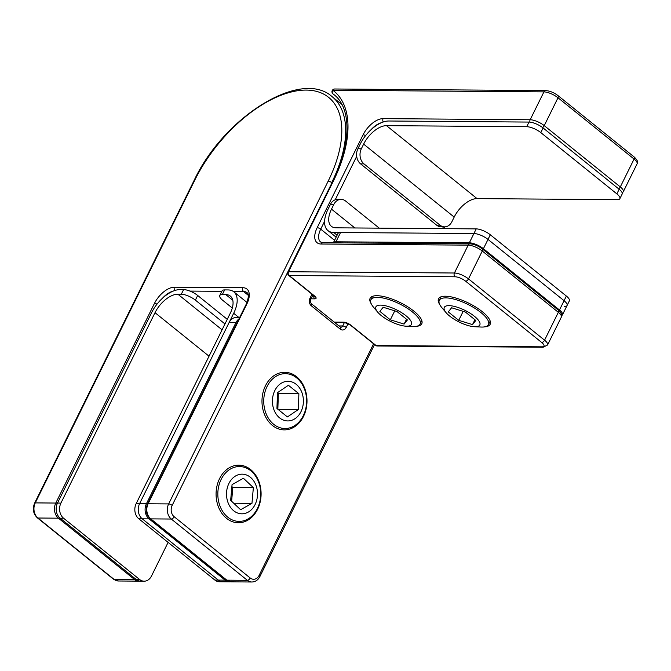<?xml version="1.0" encoding="UTF-8"?>
<svg xmlns="http://www.w3.org/2000/svg" width="671" height="671" viewBox="0 0 671 671"><rect width="100%" height="100%" fill="white"/><g stroke="black" fill="none" stroke-linecap="round" stroke-linejoin="round"><path stroke-width="1.01" d="M219.568 478.641A28.794 22.512 90.4 0 0 226.538 518.339A28.794 22.512 90.4 0 0 257.605 509.281A28.794 22.512 90.4 0 0 250.635 469.583A28.794 22.512 90.4 0 0 219.568 478.641M265.473 385.758A28.794 22.512 90.4 0 0 272.443 425.464A28.794 22.512 90.4 0 0 303.51 416.397A28.794 22.512 90.4 0 0 296.54 376.699A28.794 22.512 90.4 0 0 265.473 385.758M484.99 326.811A28.794 9.461 -153.7 0 0 490.006 320.553A28.794 9.461 -153.7 0 0 471.596 304.651A28.794 9.461 -153.7 0 0 445.326 296.221A28.794 9.461 -153.7 0 0 441.602 296.632A28.794 9.461 -153.7 0 0 439.673 304.416M416.59 326.291A28.794 9.461 -153.7 0 0 421.606 320.033A28.794 9.461 -153.7 0 0 403.196 304.131A28.794 9.461 -153.7 0 0 376.926 295.701A28.794 9.461 -153.7 0 0 373.202 296.112A28.794 9.461 -153.7 0 0 371.273 303.896M545.758 90.602C549.91 90.912 553.994 92.59 558.02 95.626A2.743 1.451 128.9 0 1 558.012 97.773L544.24 125.636L620.306 186.924L634.078 159.052L558.012 97.773A10.971 3.607 -153.7 0 0 543.929 91.885A2.743 2.147 90.4 0 1 545.758 90.602L334.72 89A2.743 2.147 90.4 0 0 332.891 90.283A2.743 2.323 126.9 0 0 333.001 93.89L332.984 93.873A2.743 1.451 -51.1 0 0 333.001 93.89A112.443 59.585 -51.1 0 1 333.831 94.536C351.352 107.628 351.73 143.653 332.648 181.43L287.893 271.99A2.743 0.897 26.3 0 1 288.538 271.747L454.41 273.005L468.182 245.141L321.124 244.026A19.199 10.174 128.9 0 1 317.182 227.679L363.095 134.796A19.199 10.174 128.9 0 1 383.091 118.633L530.157 119.748L543.929 91.885L332.891 90.283A115.186 61.036 128.9 0 1 333.302 181.187L288.538 271.747A2.743 2.147 90.4 0 0 289.201 275.529L314.556 295.953A5.485 1.803 26.3 0 1 314.758 298.847L311.05 298.821M474.405 316.284A19.828 6.517 -153.7 0 0 451.147 305.8A19.828 6.517 -153.7 0 0 446.123 312.703A19.828 6.517 -153.7 0 0 449.687 316.091A19.828 6.517 -153.7 0 0 474.489 326.718A19.828 6.517 -153.7 0 0 474.405 316.284M446.123 312.703L441.853 307.645A27.427 9.017 26.3 0 1 439.295 300.323A27.427 9.017 26.3 0 1 455.894 299.643A27.427 9.017 26.3 0 1 480.981 312.602A27.427 9.017 26.3 0 1 488.471 324.621A27.427 9.017 26.3 0 1 481.099 327.037L474.489 326.718M458.729 320.335L472.501 324.613L475.823 320.47L465.372 312.04L451.591 307.763L448.27 311.914L458.729 320.335L463.166 311.352M474.917 319.731L472.501 324.613M406.005 315.764A19.828 6.517 -153.7 0 0 382.747 305.28A19.828 6.517 -153.7 0 0 377.723 312.183A19.828 6.517 -153.7 0 0 381.287 315.58A19.828 6.517 -153.7 0 0 406.089 326.198A19.828 6.517 -153.7 0 0 406.005 315.764M377.723 312.183L373.453 307.125A27.427 9.017 26.3 0 1 370.895 299.803A27.427 9.017 26.3 0 1 387.494 299.123A27.427 9.017 26.3 0 1 412.581 312.082A27.427 9.017 26.3 0 1 420.071 324.101A27.427 9.017 26.3 0 1 412.699 326.517L406.089 326.198M390.321 319.815L404.101 324.093L407.423 319.95L396.972 311.52L383.191 307.243L379.87 311.394L390.321 319.815L394.766 310.841M406.517 319.211L404.101 324.093M214.879 580.071L138.813 518.792A10.971 8.572 -89.6 0 1 136.154 503.661L139.576 503.686A10.971 8.572 90.4 0 0 142.227 518.817L218.293 580.096L225.137 580.155A10.971 8.572 90.4 0 0 229.641 581.832L219.383 581.757A10.971 8.572 -89.6 0 1 214.879 580.071L218.293 580.096A10.971 8.572 90.4 0 0 222.806 581.782A10.971 8.572 -89.6 0 1 218.293 580.096L142.227 518.817A10.971 8.572 -89.6 0 1 139.576 503.686L229.096 322.566A10.971 8.572 -89.6 0 1 236.418 317.433L239.673 317.458M225.137 580.155L149.071 518.868L138.813 518.792M238.859 317.458L233.684 313.282L139.576 503.686L146.421 503.745L235.932 322.625L229.096 322.566M229.641 581.832A10.971 8.572 90.4 0 0 230.472 581.791M239.715 318.44A10.971 8.572 90.4 0 0 235.932 322.625M146.421 503.745A10.971 8.572 90.4 0 0 149.071 518.868M136.154 503.661L230.262 313.256A21.942 11.625 -51.1 0 0 230.346 296.07A21.942 11.625 -51.1 0 0 225.766 294.577L222.344 294.552A10.971 3.607 -153.7 0 0 219.752 295.525A10.971 3.607 -153.7 0 0 222.747 300.331L232.292 308.023M219.752 295.525L222.051 290.879A10.971 3.607 26.3 0 1 224.642 289.906L222.344 294.552M233.684 313.282A27.427 14.536 -51.1 0 0 233.785 291.793A27.427 14.536 -51.1 0 0 228.056 289.931L224.642 289.906M57.496 503.065L60.918 503.091A10.971 8.572 90.4 0 0 63.569 518.222L60.147 518.188A10.971 8.572 -89.6 0 1 57.496 503.065L151.604 312.661A27.427 14.536 128.9 0 1 180.18 289.57L183.594 289.595A10.971 3.607 26.3 0 1 197.685 295.483L195.387 300.13L224.97 323.959M195.387 300.13A10.971 3.607 -153.7 0 0 181.304 294.242L183.594 289.595M60.918 503.091L155.018 312.686A21.942 11.625 128.9 0 1 177.882 294.208L181.304 294.242M197.685 295.483L227.268 319.321M60.147 518.188L136.213 579.476L139.635 579.501A10.971 8.572 90.4 0 0 144.139 581.187A10.971 8.572 90.4 0 0 151.47 576.053L168.102 542.394M144.139 581.187L140.725 581.161A10.971 8.572 -89.6 0 1 136.213 579.476M63.569 518.222L139.635 579.501M251.222 478.004A19.828 15.5 90.4 0 0 229.549 482.256A19.828 15.5 90.4 0 0 232.787 509.968A19.828 15.5 90.4 0 0 254.468 505.716A19.828 15.5 90.4 0 0 251.222 478.004M226.521 516.074A27.427 21.438 -89.6 0 1 218.939 485.351A27.427 21.438 -89.6 0 1 239.48 466.546A27.427 21.438 -89.6 0 1 252.028 471.856A27.427 21.438 -89.6 0 1 259.602 502.579A27.427 21.438 -89.6 0 1 239.061 521.392A27.427 21.438 -89.6 0 1 226.521 516.074M240.604 509.725L251.96 503.359L253.361 487.616L243.405 478.247L232.057 484.621L230.656 500.356L240.604 509.725M233.693 503.216L251.96 503.359M231.612 501.254L232.837 487.465L231.881 486.559M232.837 487.465L253.361 487.616M296.205 384.324A19.828 15.5 90.4 0 0 274.825 390.556A19.828 15.5 90.4 0 0 279.614 417.89A19.828 15.5 90.4 0 0 301.002 411.65A19.828 15.5 90.4 0 0 296.205 384.324M273.701 424.307A27.427 21.438 -89.6 0 1 264.617 393.416A27.427 21.438 -89.6 0 1 285.385 373.663A27.427 21.438 -89.6 0 1 296.649 377.865A27.427 21.438 -89.6 0 1 305.741 408.756A27.427 21.438 -89.6 0 1 284.965 428.509A27.427 21.438 -89.6 0 1 273.701 424.307M287.406 416.926L298.369 409.528L298.88 393.709L288.421 385.28L277.459 392.678L276.947 408.505L287.406 416.926M278.029 409.377L298.369 409.528M277.853 409.235L278.356 393.55L277.45 392.82M278.356 393.55L298.88 393.709M335.953 241.803A10.971 3.607 -153.7 0 0 333.361 242.776L337.949 233.491A10.971 3.607 26.3 0 1 340.541 232.518L335.953 241.803L469.331 242.818L473.927 233.525A10.971 3.607 26.3 0 1 488.01 239.413L564.076 300.7A10.971 3.607 26.3 0 1 567.07 305.506A10.971 3.607 -153.7 0 0 564.076 300.7L566.366 296.054A10.971 3.607 26.3 0 1 569.36 300.868L562.474 314.8A10.971 3.607 -153.7 0 0 559.48 309.985L564.076 300.7L488.01 239.413A10.971 3.607 -153.7 0 0 473.927 233.525L333.705 232.468A27.427 14.536 128.9 0 1 327.968 230.598A27.427 14.536 128.9 0 1 328.077 209.117L330.375 204.47A10.971 8.572 -89.6 0 1 337.698 199.337L341.12 199.362A10.971 8.572 90.4 0 0 333.789 204.496L330.375 204.47M340.541 232.518L473.927 233.525L476.217 228.886L335.995 227.821A21.942 11.625 128.9 0 1 331.415 226.328A21.942 11.625 128.9 0 1 331.499 209.142L333.789 204.496M476.217 228.886A10.971 3.607 26.3 0 1 490.3 234.775L483.414 248.706L559.48 309.985M483.414 248.706A10.971 3.607 -153.7 0 0 469.331 242.818M561.711 315.479A10.971 3.607 -153.7 0 0 562.474 314.8M341.12 199.362A10.971 8.572 90.4 0 1 345.624 201.04L379.266 228.148M564.479 306.488A10.971 3.607 -153.7 0 0 567.07 305.506M490.3 234.775L566.366 296.054M444.563 226.857L441.141 226.832A10.971 8.572 -89.6 0 1 436.636 225.154L440.059 225.179A10.971 8.572 90.4 0 0 444.563 226.857A10.971 8.572 90.4 0 0 451.893 221.724L454.183 217.077A21.942 11.625 -51.1 0 1 477.047 198.608L617.27 199.673A10.971 3.607 -153.7 0 0 619.861 198.691A10.971 3.607 -153.7 0 0 616.867 193.885L540.801 132.598A10.971 3.607 -153.7 0 0 526.718 126.71L386.496 125.653A21.942 11.625 -51.1 0 0 363.632 144.122L361.334 148.769A10.971 8.572 90.4 0 0 363.992 163.892L360.57 163.867A10.971 8.572 -89.6 0 1 357.911 148.744L361.334 148.769M440.059 225.179L363.992 163.892M436.636 225.154L360.57 163.867M526.718 126.71L529.008 122.072L388.786 121.006A27.427 14.536 -51.1 0 0 360.21 144.097L357.911 148.744M616.867 193.885L619.157 189.239L543.091 127.96L540.801 132.598M619.157 189.239A10.971 3.607 26.3 0 1 622.151 194.053L619.861 198.691M529.008 122.072A10.971 3.607 26.3 0 1 543.091 127.96M348.09 323.632L346.211 327.431A2.743 0.897 -153.7 0 0 342.688 325.963L344.349 322.608M340.298 329.159L311.319 305.808A2.743 1.451 -51.1 0 0 311.327 303.661L340.306 327.012A2.743 1.451 128.9 0 1 340.298 329.159A5.485 4.286 90.4 0 0 346.211 327.431M311.327 303.661C310.396 302.596 310.195 301.195 310.74 299.451A2.743 0.897 -153.7 0 0 309.994 298.251A5.485 4.286 90.4 0 0 311.319 305.808M309.994 298.251L312.007 294.175M331.96 182.831L172.17 505.38A8.228 6.433 90.4 0 0 174.158 516.729L250.224 578.008A8.228 6.433 90.4 0 0 259.098 575.424L373.588 343.787M338.972 325.93L342.688 325.963A2.743 2.147 90.4 0 1 340.86 327.247L340.306 327.012M341.984 104.626L332.111 96.674A109.7 58.134 128.9 0 1 331.692 182.621A2.743 0.897 26.3 0 0 328.169 181.145A106.957 56.683 -51.1 0 0 306.236 90.082A106.957 56.683 -51.1 0 0 194.783 180.13L35.269 502.898L55.785 503.057L154.481 303.359A19.199 10.174 128.9 0 1 174.485 287.196L242.885 287.716A19.199 10.174 128.9 0 1 246.827 304.055L148.123 503.753L168.647 503.913L328.169 181.145M174.158 516.729A2.743 1.451 -51.1 0 1 171.298 519.035L150.782 518.876L226.848 580.163L247.364 580.323L171.298 519.035A10.971 8.572 -89.6 0 1 168.647 503.913A2.743 0.897 26.3 0 1 172.17 505.38M246.827 304.055A2.743 0.897 -153.7 0 0 246.173 304.298C248.748 297.681 249.025 293.789 246.987 292.615A16.456 8.723 -51.1 0 0 243.548 291.491L233.273 291.415M248.262 295.29L243.548 291.491A2.743 2.147 90.4 0 1 242.885 287.716M221.824 291.331L189.935 291.088M172.741 291.298A16.456 8.723 -51.1 0 0 162.65 298.058M113.986 579.308L134.502 579.467L58.436 518.18L37.92 518.02L113.986 579.308A10.971 8.572 90.4 0 0 118.49 580.994L113.407 579.123A2.743 1.451 -51.1 0 0 113.986 579.308M59.644 517.752A2.743 1.451 -51.1 0 1 58.436 518.18A10.971 8.572 -89.6 0 1 55.785 503.057A2.743 0.897 26.3 0 1 57.329 503.409M35.269 502.898A10.971 8.572 90.4 0 0 37.92 518.02A2.743 1.451 -51.1 0 1 37.35 517.836C33.215 513.801 32.309 508.903 34.615 503.141A2.743 0.897 -153.7 0 1 35.269 502.898M118.49 580.994L139.014 581.145A10.971 8.572 -89.6 0 1 134.502 579.467A2.743 1.451 -51.1 0 0 135.693 579.056M148.123 503.753A10.971 8.572 90.4 0 0 150.782 518.876A2.743 1.451 -51.1 0 1 150.212 518.691C146.077 514.657 145.162 509.759 147.477 503.996A2.743 0.897 -153.7 0 1 148.123 503.753M226.848 580.163A10.971 8.572 90.4 0 0 231.352 581.849L226.27 579.979A2.743 1.451 -51.1 0 0 226.848 580.163M231.352 581.849L251.877 582A10.971 8.572 -89.6 0 1 247.364 580.323A2.743 1.451 -51.1 0 0 250.224 578.008M154.481 303.359A2.743 0.897 26.3 0 1 156.989 304.164M174.485 287.196A2.743 2.147 90.4 0 0 174.728 290.526M259.098 575.424A2.743 0.897 26.3 0 1 259.853 576.624C258.016 580.088 255.357 581.883 251.877 582M194.783 180.13A2.743 0.897 -153.7 0 0 194.137 180.373L34.615 503.141M334.233 322.122L343.737 322.189A5.485 1.803 26.3 0 1 350.782 325.133L376.137 345.565L542.009 346.823A8.228 2.701 -153.7 0 0 541.707 342.487L465.64 281.199A8.228 2.701 -153.7 0 0 455.081 276.788L289.201 275.529A2.743 1.451 128.9 0 1 288.631 275.336A2.743 2.743 0 0 1 287.893 271.99M541.707 342.487A2.743 1.451 128.9 0 0 544.567 340.18L558.339 312.309L482.273 251.029L468.501 278.893L544.567 340.18A10.971 3.607 26.3 0 1 547.561 344.986L561.333 317.123A10.971 3.607 -153.7 0 0 558.339 312.309A2.743 1.451 -51.1 0 0 558.347 310.161C561.652 313.223 562.642 315.546 561.333 317.123M324.596 221.271L320.704 229.147A16.456 8.723 -51.1 0 0 320.646 242.038L322.952 242.743A2.743 2.147 90.4 0 0 321.124 244.026M317.182 227.679A2.743 0.897 -153.7 0 1 320.704 229.147L334.577 240.319M442.516 228.626L443.388 226.848M356.687 156.343L335.223 199.782M381.346 122.734A16.456 8.723 -51.1 0 0 371.256 129.495M529.947 122.122A2.743 2.147 -89.6 0 1 530.157 119.748A10.971 3.607 26.3 0 1 544.24 125.636A2.743 1.451 -51.1 0 1 542.562 127.54M482.281 248.874A2.743 1.451 -51.1 0 1 482.273 251.029A10.971 3.607 -153.7 0 0 468.182 245.141A2.743 2.147 90.4 0 1 470.019 243.858C474.162 244.169 478.255 245.838 482.281 248.874L558.347 310.161M455.081 276.788A2.743 2.147 90.4 0 1 454.41 273.005A10.971 3.607 26.3 0 1 468.501 278.893A2.743 1.451 128.9 0 1 465.64 281.199M618.637 188.819A2.743 1.451 -51.1 0 0 620.306 186.924A10.971 3.607 26.3 0 1 623.3 191.73L637.073 163.867A10.971 3.607 -153.7 0 0 634.078 159.052A2.743 1.451 128.9 0 0 634.087 156.905C637.391 159.975 638.389 162.29 637.073 163.867M333.302 181.187A2.743 0.897 -153.7 0 0 332.648 181.43M350.782 325.133A2.743 1.451 128.9 0 1 350.212 324.949L375.567 345.38A2.743 1.451 128.9 0 0 376.137 345.565A2.743 2.147 90.4 0 0 377.261 345.984L543.133 347.243A2.743 2.147 -89.6 0 1 542.009 346.823M343.737 322.189A2.743 2.147 90.4 0 0 344.869 322.617L350.212 324.949M383.334 121.963A2.743 2.147 -89.6 0 1 383.091 118.633M365.603 135.601A2.743 0.897 -153.7 0 0 363.095 134.796M314.556 295.953A2.743 1.451 128.9 0 1 313.986 295.768L288.631 275.336M314.758 298.847A2.743 2.147 -89.6 0 1 313.869 295.676M332.933 93.839A2.743 1.451 -51.1 0 0 332.984 93.873A2.743 2.743 0 0 1 334.72 89M232.778 300.231L225.766 294.577M177.882 294.208L222.076 329.822M155.018 312.686L209.033 356.2M331.499 209.142L354.858 227.964M333.705 232.468L337.102 235.202M454.183 217.077L363.632 144.122M477.047 198.608L386.496 125.653M310.74 299.451L312.971 294.946M139.014 581.145L139.895 581.103M226.27 579.979L150.212 518.691M246.173 304.298L147.477 503.996M374.544 344.558L259.853 576.624M332.111 96.674C300.935 68.408 223.72 117.157 194.137 180.373M113.407 579.123L37.35 517.836M558.02 95.626L634.087 156.905M543.133 347.243L547.561 344.986M334.754 322.533L344.869 322.617M375.567 345.38A2.743 2.743 0 0 0 377.261 345.984M622.227 193.03L623.3 191.73M443.85 228.635L444.73 226.857M322.952 242.743L470.019 243.858M313.986 295.768L314.674 296.448L314.54 295.953M439.295 300.323L441.032 296.808M488.471 324.621L490.207 321.107M370.895 299.803L372.631 296.288M420.071 324.101L421.807 320.587M247.003 302.445L233.785 291.793M327.968 230.598L336.129 237.173"/></g></svg>
